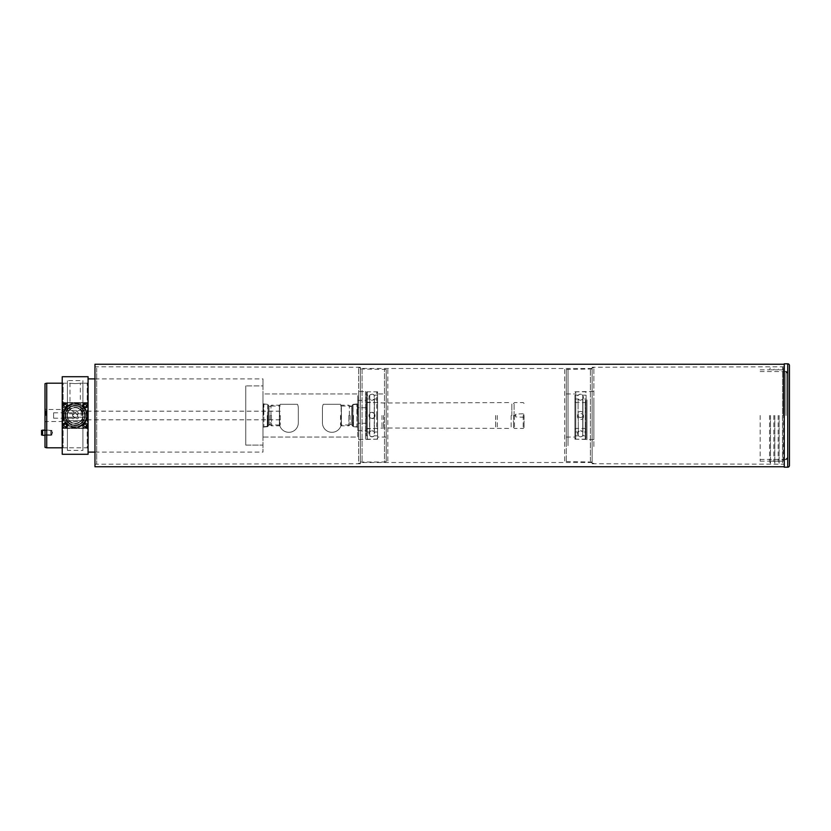<?xml version="1.0" encoding="UTF-8"?>
<svg xmlns="http://www.w3.org/2000/svg" width="831" height="831" viewBox="0 0 831 831"><rect width="100%" height="100%" fill="white"/><g stroke="black" fill="none" stroke-linecap="round" stroke-linejoin="round"><path stroke-width="0.62" stroke-dasharray="4.16 3.12" d="M352.604 404.728L356.904 404.302L357.766 403.44L357.766 427.56L356.904 426.698L356.904 404.302L356.904 426.698L353.03 426.698L353.03 404.302L352.604 426.272M268.164 426.272L263.853 426.698L262.991 427.56L262.991 403.44L263.853 404.302L263.853 426.698L263.853 404.302L267.727 404.302L267.727 426.698L268.164 404.728M279.611 406.027L279.361 422.823A9.473 9.473 0 0 0 288.835 432.307A9.473 9.473 0 0 0 298.319 422.823L298.319 408.177A9.473 9.473 0 0 0 297.488 404.302L280.192 404.302A9.473 9.473 0 0 0 279.361 408.177L279.361 422.823A9.473 9.473 0 0 0 288.835 432.307A9.473 9.473 0 0 0 298.319 422.823L298.319 408.177A9.473 9.473 0 0 0 297.488 404.302L280.192 404.302A9.473 9.473 0 0 0 279.361 408.177L279.611 424.973L279.611 406.027L269.047 406.027L269.047 424.973L268.164 425.856L268.164 405.144L268.164 425.856M279.611 424.973L269.047 424.973L269.047 406.027L268.164 405.144M341.146 424.973L341.396 408.177A9.473 9.473 0 0 0 340.575 404.302L323.269 404.302A9.473 9.473 0 0 0 322.438 408.177L322.438 422.823A9.473 9.473 0 0 0 331.922 432.307A9.473 9.473 0 0 0 341.396 422.823L341.396 408.177A9.473 9.473 0 0 0 340.575 404.302L323.269 404.302A9.473 9.473 0 0 0 322.438 408.177L322.438 422.823A9.473 9.473 0 0 0 331.922 432.307A9.473 9.473 0 0 0 341.396 422.823L341.146 406.027L341.146 424.973L351.721 424.973L351.721 406.027L352.604 405.144L352.604 425.856L352.604 405.144M341.146 406.027L351.721 406.027L351.721 424.973L352.604 425.856M357.766 427.56L357.766 403.44M262.991 403.44L262.991 427.56M262.991 393.956L262.991 437.044L357.766 437.044L357.766 393.956L262.991 393.956L262.991 437.044L357.766 437.044L357.766 393.956L262.991 393.956M357.766 415.5L357.766 403.866L357.766 415.5M524.07 415.5L524.07 427.56L524.07 415.5M523.208 415.5L523.208 428.422L523.208 415.5M340.533 415.5L340.533 424.973L340.533 415.5M341.396 415.5L341.396 425.836L341.396 415.5M523.748 415.5L523.748 414.077L523.748 415.5M515.885 415.5L515.885 414.077L515.885 415.5M514.472 415.5L514.472 428.422L514.472 415.5M511.138 415.5L511.138 428.422L511.138 415.5M348.843 415.5L348.843 425.836L348.843 415.5M353.466 415.5L353.466 426.698L353.466 415.5M366.814 418.751L366.388 415.5L366.388 428.858L366.388 402.142L366.814 418.751M382.011 415.5L382.011 428.422L382.011 415.5M383.621 415.5L383.621 427.996L383.621 415.5M495.629 415.5L495.629 427.996L495.629 415.5M497.239 415.5L497.239 428.422L497.239 415.5M366.388 407.73L366.388 400.417L366.388 407.73L357.766 407.73L357.766 400.417L357.766 430.583L357.766 407.73L366.388 407.73M366.388 423.27L366.388 430.583L366.388 423.27L357.766 423.27L366.388 423.27M366.388 412.134L366.814 402.578L366.388 412.134M44.999 432.733L44.999 435.319L44.999 432.733M51.023 432.733L51.023 435.319L51.023 432.733M88.076 415.5L88.076 452.116L88.076 415.5M262.991 415.5L262.991 403.866L262.991 415.5M267.302 415.5L267.302 426.698L267.302 415.5M271.467 415.5L271.467 425.836L271.467 415.5M44.999 383.652L44.999 447.348M46.723 447.816L46.723 383.184M280.224 415.5L280.224 424.973L280.224 415.5M279.361 415.5L279.361 425.836L279.361 415.5M75.154 383.6C81.822 383.153 81.822 383.153 75.154 383.6C81.822 383.153 81.822 383.153 75.154 383.6C68.485 383.153 68.485 383.153 75.154 383.6C68.485 383.153 68.485 383.153 75.154 383.6M75.154 412.394C81.791 409.049 81.791 409.049 75.154 412.394C81.791 409.049 81.791 409.049 75.154 412.394C68.516 409.049 68.516 409.049 75.154 412.394C68.516 409.049 68.516 409.049 75.154 412.394M82.217 415.5L82.217 411.189L82.217 415.5M45.882 415.5L45.882 409.465L45.882 415.5M81.189 415.5L81.189 409.465L81.189 415.5M245.758 415.5L245.758 445.115L262.991 445.115L262.991 452.116L262.991 445.115L245.758 445.115L245.758 385.885L262.991 385.885L262.991 445.115L262.991 378.884L262.991 385.885L245.758 385.885L245.758 415.5M44.999 415.5L44.999 422.418L44.999 415.5M245.758 385.885L245.758 445.115L245.758 385.885M88.076 448.678L88.076 382.322L88.076 448.678L87.213 447.816L87.213 383.184L87.213 447.816L82.913 447.816L82.913 421.67L82.913 450.392L67.394 450.392L67.394 421.67C64.548 417.557 64.548 413.443 67.394 409.33C69.399 406.91 71.985 405.663 75.154 405.59C78.322 405.663 80.908 406.91 82.913 409.33C85.759 413.443 85.759 417.557 82.913 421.67C80.908 424.09 78.322 425.337 75.154 425.41A9.91 9.91 0 0 1 65.244 415.5A9.91 9.91 0 0 1 75.154 405.59A9.91 9.91 0 0 1 85.063 415.5A9.91 9.91 0 0 1 75.154 425.41C71.985 425.337 69.399 424.09 67.394 421.67L67.394 447.816L63.094 447.816L62.232 448.678L62.232 382.322L62.232 448.678M65.244 426.49A1.08 1.08 0 0 1 64.164 425.41A1.08 1.08 0 0 1 65.244 424.329C66.646 425.057 66.646 425.773 65.244 426.49C63.842 425.773 63.842 425.057 65.244 424.329A1.08 1.08 0 0 1 66.324 425.41A1.08 1.08 0 0 1 65.244 426.49M85.063 426.49A1.08 1.08 0 0 1 83.983 425.41A1.08 1.08 0 0 1 85.063 424.329C86.466 425.057 86.466 425.773 85.063 426.49C83.661 425.773 83.661 425.057 85.063 424.329A1.08 1.08 0 0 1 86.144 425.41A1.08 1.08 0 0 1 85.063 426.49M85.063 406.671A1.08 1.08 0 0 1 83.983 405.59A1.08 1.08 0 0 1 85.063 404.51C86.466 405.227 86.466 405.944 85.063 406.671C83.661 405.944 83.661 405.227 85.063 404.51A1.08 1.08 0 0 1 86.144 405.59A1.08 1.08 0 0 1 85.063 406.671M65.244 406.671A1.08 1.08 0 0 1 64.164 405.59A1.08 1.08 0 0 1 65.244 404.51C66.646 405.227 66.646 405.944 65.244 406.671C63.842 405.944 63.842 405.227 65.244 404.51A1.08 1.08 0 0 1 66.324 405.59A1.08 1.08 0 0 1 65.244 406.671M82.913 447.816L82.913 383.184L87.213 383.184L88.076 382.322M67.394 447.816L67.394 383.184L63.094 383.184L63.094 447.816L63.094 383.184L62.232 382.322M82.913 450.392L82.913 380.608L67.394 380.608L67.394 409.33L67.394 383.184M67.394 450.392L67.394 380.608M82.913 380.608L82.913 383.184M62.232 376.723L62.232 428.245L88.076 428.245L88.076 454.277M62.232 428.245L62.232 454.277M88.076 376.723L88.076 428.245M62.232 402.755L88.076 402.755M65.244 404.126A1.465 1.465 0 0 0 63.779 405.59A1.465 1.465 0 0 0 65.244 407.055A1.465 1.465 0 0 0 66.709 405.59A1.465 1.465 0 0 0 65.244 404.126A1.465 1.465 0 0 0 63.779 405.59A1.465 1.465 0 0 0 65.244 407.055A1.465 1.465 0 0 0 66.709 405.59A1.465 1.465 0 0 0 65.244 404.126A1.465 1.465 0 0 0 63.779 405.59A1.465 1.465 0 0 0 65.244 407.055A1.465 1.465 0 0 1 63.779 405.59A1.465 1.465 0 0 1 65.244 404.126A1.465 1.465 0 0 1 66.709 405.59A1.465 1.465 0 0 1 65.244 407.055A1.465 1.465 0 0 0 66.709 405.59A1.465 1.465 0 0 0 65.244 404.126M85.063 404.126A1.465 1.465 0 0 0 83.599 405.59A1.465 1.465 0 0 0 85.063 407.055A1.465 1.465 0 0 0 86.528 405.59A1.465 1.465 0 0 0 85.063 404.126A1.465 1.465 0 0 0 83.599 405.59A1.465 1.465 0 0 0 85.063 407.055A1.465 1.465 0 0 0 86.528 405.59A1.465 1.465 0 0 0 85.063 404.126A1.465 1.465 0 0 0 83.599 405.59A1.465 1.465 0 0 0 85.063 407.055A1.465 1.465 0 0 1 83.599 405.59A1.465 1.465 0 0 1 85.063 404.126A1.465 1.465 0 0 1 86.528 405.59A1.465 1.465 0 0 1 85.063 407.055A1.465 1.465 0 0 0 86.528 405.59A1.465 1.465 0 0 0 85.063 404.126M85.063 423.945A1.465 1.465 0 0 0 83.599 425.41A1.465 1.465 0 0 0 85.063 426.874A1.465 1.465 0 0 0 86.528 425.41A1.465 1.465 0 0 0 85.063 423.945A1.465 1.465 0 0 0 83.599 425.41A1.465 1.465 0 0 0 85.063 426.874A1.465 1.465 0 0 0 86.528 425.41A1.465 1.465 0 0 0 85.063 423.945A1.465 1.465 0 0 0 83.599 425.41A1.465 1.465 0 0 0 85.063 426.874A1.465 1.465 0 0 1 83.599 425.41A1.465 1.465 0 0 1 85.063 423.945A1.465 1.465 0 0 1 86.528 425.41A1.465 1.465 0 0 1 85.063 426.874A1.465 1.465 0 0 0 86.528 425.41A1.465 1.465 0 0 0 85.063 423.945M65.244 423.945A1.465 1.465 0 0 0 63.779 425.41A1.465 1.465 0 0 0 65.244 426.874A1.465 1.465 0 0 0 66.709 425.41A1.465 1.465 0 0 0 65.244 423.945A1.465 1.465 0 0 0 63.779 425.41A1.465 1.465 0 0 0 65.244 426.874A1.465 1.465 0 0 0 66.709 425.41A1.465 1.465 0 0 0 65.244 423.945A1.465 1.465 0 0 0 63.779 425.41A1.465 1.465 0 0 0 65.244 426.874A1.465 1.465 0 0 1 63.779 425.41A1.465 1.465 0 0 1 65.244 423.945A1.465 1.465 0 0 1 66.709 425.41A1.465 1.465 0 0 1 65.244 426.874A1.465 1.465 0 0 0 66.709 425.41A1.465 1.465 0 0 0 65.244 423.945M75.154 405.59A9.91 9.91 0 0 0 65.244 415.5A9.91 9.91 0 0 0 75.154 425.41A9.91 9.91 0 0 0 85.063 415.5A9.91 9.91 0 0 0 75.154 405.59A9.91 9.91 0 0 0 65.244 415.5A9.91 9.91 0 0 0 75.154 425.41A9.91 9.91 0 0 0 85.063 415.5A9.91 9.91 0 0 0 75.154 405.59M62.232 402.578L62.232 428.422L88.076 428.422L88.076 402.578L62.232 402.578L62.232 428.422L88.076 428.422L88.076 402.578L62.232 402.578M75.154 407.315A8.185 8.185 0 0 1 83.339 415.5A8.185 8.185 0 0 1 75.154 423.685A8.185 8.185 0 0 1 66.968 415.5A8.185 8.185 0 0 1 75.154 407.315A8.185 8.185 0 0 1 83.339 415.5A8.185 8.185 0 0 1 75.154 423.685A8.185 8.185 0 0 1 66.968 415.5A8.185 8.185 0 0 1 75.154 407.315M65.68 415.5A9.473 9.473 0 0 0 75.154 424.973A9.473 9.473 0 0 0 84.627 415.5A9.473 9.473 0 0 0 75.154 406.027A9.473 9.473 0 0 0 65.68 415.5A9.473 9.473 0 0 0 75.154 424.973A9.473 9.473 0 0 0 84.627 415.5A9.473 9.473 0 0 0 75.154 406.027A9.473 9.473 0 0 0 65.68 415.5M77.304 412.269A1.08 1.08 0 0 1 78.384 413.35A1.08 1.08 0 0 1 77.304 414.42A1.08 1.08 0 0 1 76.234 413.35A1.08 1.08 0 0 1 77.304 412.269A1.08 1.08 0 0 1 78.384 413.35A1.08 1.08 0 0 1 77.304 414.42A1.08 1.08 0 0 1 76.234 413.35A1.08 1.08 0 0 1 77.304 412.269M73.003 416.58A1.08 1.08 0 0 1 74.073 417.65A1.08 1.08 0 0 1 73.003 418.731A1.08 1.08 0 0 1 71.923 417.65A1.08 1.08 0 0 1 73.003 416.58A1.08 1.08 0 0 1 74.073 417.65A1.08 1.08 0 0 1 73.003 418.731A1.08 1.08 0 0 1 71.923 417.65A1.08 1.08 0 0 1 73.003 416.58M73.003 412.269A1.08 1.08 0 0 1 74.073 413.35A1.08 1.08 0 0 1 73.003 414.42A1.08 1.08 0 0 1 71.923 413.35A1.08 1.08 0 0 1 73.003 412.269A1.08 1.08 0 0 1 74.073 413.35A1.08 1.08 0 0 1 73.003 414.42A1.08 1.08 0 0 1 71.923 413.35A1.08 1.08 0 0 1 73.003 412.269M77.304 416.58A1.08 1.08 0 0 1 78.384 417.65A1.08 1.08 0 0 1 77.304 418.731A1.08 1.08 0 0 1 76.234 417.65A1.08 1.08 0 0 1 77.304 416.58A1.08 1.08 0 0 1 78.384 417.65A1.08 1.08 0 0 1 77.304 418.731A1.08 1.08 0 0 1 76.234 417.65A1.08 1.08 0 0 1 77.304 416.58M63.956 415.5A11.198 11.198 0 0 0 75.154 426.698A11.198 11.198 0 0 0 86.351 415.5A11.198 11.198 0 0 0 75.154 404.302A11.198 11.198 0 0 0 63.956 415.5A11.198 11.198 0 0 0 75.154 426.698A11.198 11.198 0 0 0 86.351 415.5A11.198 11.198 0 0 0 75.154 404.302A11.198 11.198 0 0 0 63.956 415.5A11.198 11.198 0 0 0 75.154 426.698A11.198 11.198 0 0 0 86.351 415.5A11.198 11.198 0 0 0 75.154 404.302A11.198 11.198 0 0 0 63.956 415.5A11.198 11.198 0 0 0 75.154 426.698A11.198 11.198 0 0 0 86.351 415.5A11.198 11.198 0 0 0 75.154 404.302A11.198 11.198 0 0 0 63.956 415.5M63.52 415.5A11.634 11.634 0 0 0 75.154 427.134A11.634 11.634 0 0 0 86.788 415.5A11.634 11.634 0 0 0 75.154 403.866A11.634 11.634 0 0 0 63.52 415.5A11.634 11.634 0 0 0 75.154 427.134A11.634 11.634 0 0 0 86.788 415.5A11.634 11.634 0 0 0 75.154 403.866A11.634 11.634 0 0 0 63.52 415.5M62.876 415.5A12.278 12.278 0 0 0 75.154 427.778A12.278 12.278 0 0 0 87.432 415.5A12.278 12.278 0 0 0 75.154 403.222A12.278 12.278 0 0 0 62.876 415.5A12.278 12.278 0 0 0 75.154 427.778A12.278 12.278 0 0 0 87.432 415.5A12.278 12.278 0 0 0 75.154 403.222A12.278 12.278 0 0 0 62.876 415.5M67.394 415.5A7.759 7.759 0 0 0 75.154 423.259A7.759 7.759 0 0 0 82.913 415.5A7.759 7.759 0 0 0 75.154 407.741A7.759 7.759 0 0 0 67.394 415.5A7.759 7.759 0 0 0 75.154 423.259A7.759 7.759 0 0 0 82.913 415.5A7.759 7.759 0 0 0 75.154 407.741A7.759 7.759 0 0 0 67.394 415.5A7.759 7.759 0 0 0 75.154 423.259A7.759 7.759 0 0 0 82.913 415.5A7.759 7.759 0 0 0 75.154 407.741A7.759 7.759 0 0 0 67.394 415.5A7.759 7.759 0 0 0 75.154 423.259A7.759 7.759 0 0 0 82.913 415.5A7.759 7.759 0 0 0 75.154 407.741A7.759 7.759 0 0 0 67.394 415.5M65.462 415.5A9.692 9.692 0 0 0 75.154 425.192A9.692 9.692 0 0 0 84.845 415.5A9.692 9.692 0 0 0 75.154 405.808A9.692 9.692 0 0 0 65.462 415.5A9.692 9.692 0 0 0 75.154 425.192A9.692 9.692 0 0 0 84.845 415.5A9.692 9.692 0 0 0 75.154 405.808A9.692 9.692 0 0 0 65.462 415.5A9.692 9.692 0 0 0 75.154 425.192A9.692 9.692 0 0 0 84.845 415.5A9.692 9.692 0 0 0 75.154 405.808A9.692 9.692 0 0 0 65.462 415.5A9.692 9.692 0 0 0 75.154 425.192A9.692 9.692 0 0 0 84.845 415.5A9.692 9.692 0 0 0 75.154 405.808A9.692 9.692 0 0 0 65.462 415.5M65.026 415.5A10.128 10.128 0 0 0 75.154 425.628A10.128 10.128 0 0 0 85.281 415.5A10.128 10.128 0 0 0 75.154 405.372A10.128 10.128 0 0 0 65.026 415.5A10.128 10.128 0 0 0 75.154 425.628A10.128 10.128 0 0 0 85.281 415.5A10.128 10.128 0 0 0 75.154 405.372A10.128 10.128 0 0 0 65.026 415.5M63.738 420.673L67.394 420.673L63.738 420.673L63.738 417.224L84.907 417.224A9.91 9.91 0 0 0 75.154 405.59A9.91 9.91 0 0 0 65.244 415.5A9.91 9.91 0 0 0 75.154 425.41A9.91 9.91 0 0 0 84.907 413.776A9.91 9.91 0 0 0 65.244 415.5A9.91 9.91 0 0 0 84.907 417.224L86.569 417.224L86.569 413.776L63.738 413.776L63.738 417.224L86.569 417.224L86.569 410.327L82.913 410.327L86.569 410.327M63.738 417.224L63.738 410.327L67.394 410.327L63.738 410.327M85.281 410.327L80.534 410.327L85.281 410.327L85.281 408.603L80.534 408.603L85.281 408.603M80.534 410.327L80.534 408.603M69.773 410.327L65.026 410.327L69.773 410.327L69.773 408.603L65.026 408.603L69.773 408.603M65.026 410.327L65.026 408.603M72.442 415.5L75.154 418.211L77.865 415.5L75.154 412.789L72.442 415.5M53.61 415.5C53.61 419.001 53.61 419.001 53.61 415.5C53.61 419.001 53.61 419.001 53.61 415.5C53.61 411.999 53.61 411.999 53.61 415.5C53.61 411.999 53.61 411.999 53.61 415.5M62.657 403.004L62.657 427.996L87.65 427.996L87.65 403.004L62.657 403.004L62.657 427.996L87.65 427.996L87.65 403.004L62.657 403.004M63.738 413.776L86.569 413.776M82.913 417.224L82.913 420.673L86.569 420.673L67.394 420.673L82.913 420.673L82.913 410.327L67.394 410.327L82.913 410.327L82.913 413.776M82.394 405.59A2.67 2.67 0 0 1 85.063 402.921A2.67 2.67 0 0 1 87.733 405.59A2.67 2.67 0 0 1 85.063 408.26A2.67 2.67 0 0 1 82.394 405.59A2.67 2.67 0 0 1 85.063 402.921A2.67 2.67 0 0 1 87.733 405.59A2.67 2.67 0 0 1 85.063 408.26A2.67 2.67 0 0 1 82.394 405.59M86.403 405.59A1.34 1.34 0 0 1 85.063 406.93A1.34 1.34 0 0 1 83.723 405.59A1.34 1.34 0 0 1 85.063 404.261A1.34 1.34 0 0 1 86.403 405.59A1.34 1.34 0 0 1 85.063 406.93A1.34 1.34 0 0 1 83.723 405.59A1.34 1.34 0 0 1 85.063 404.261A1.34 1.34 0 0 1 86.403 405.59M62.574 405.59A2.67 2.67 0 0 1 65.244 402.921A2.67 2.67 0 0 1 67.913 405.59A2.67 2.67 0 0 1 65.244 408.26A2.67 2.67 0 0 1 62.574 405.59A2.67 2.67 0 0 1 65.244 402.921A2.67 2.67 0 0 1 67.913 405.59A2.67 2.67 0 0 1 65.244 408.26A2.67 2.67 0 0 1 62.574 405.59M66.584 405.59A1.34 1.34 0 0 1 65.244 406.93A1.34 1.34 0 0 1 63.914 405.59A1.34 1.34 0 0 1 65.244 404.261A1.34 1.34 0 0 1 66.584 405.59A1.34 1.34 0 0 1 65.244 406.93A1.34 1.34 0 0 1 63.914 405.59A1.34 1.34 0 0 1 65.244 404.261A1.34 1.34 0 0 1 66.584 405.59M82.394 425.41A2.67 2.67 0 0 1 85.063 422.74A2.67 2.67 0 0 1 87.733 425.41A2.67 2.67 0 0 1 85.063 428.079A2.67 2.67 0 0 1 82.394 425.41A2.67 2.67 0 0 1 85.063 422.74A2.67 2.67 0 0 1 87.733 425.41A2.67 2.67 0 0 1 85.063 428.079A2.67 2.67 0 0 1 82.394 425.41M86.403 425.41A1.34 1.34 0 0 1 85.063 426.739A1.34 1.34 0 0 1 83.723 425.41A1.34 1.34 0 0 1 85.063 424.07A1.34 1.34 0 0 1 86.403 425.41A1.34 1.34 0 0 1 85.063 426.739A1.34 1.34 0 0 1 83.723 425.41A1.34 1.34 0 0 1 85.063 424.07A1.34 1.34 0 0 1 86.403 425.41M62.574 425.41A2.67 2.67 0 0 1 65.244 422.74A2.67 2.67 0 0 1 67.913 425.41A2.67 2.67 0 0 1 65.244 428.079A2.67 2.67 0 0 1 62.574 425.41A2.67 2.67 0 0 1 65.244 422.74A2.67 2.67 0 0 1 67.913 425.41A2.67 2.67 0 0 1 65.244 428.079A2.67 2.67 0 0 1 62.574 425.41M66.584 425.41A1.34 1.34 0 0 1 65.244 426.739A1.34 1.34 0 0 1 63.914 425.41A1.34 1.34 0 0 1 65.244 424.07A1.34 1.34 0 0 1 66.584 425.41A1.34 1.34 0 0 1 65.244 426.739A1.34 1.34 0 0 1 63.914 425.41A1.34 1.34 0 0 1 65.244 424.07A1.34 1.34 0 0 1 66.584 425.41M82.871 406.494A2.368 2.368 0 0 0 85.967 407.782A2.368 2.368 0 0 0 87.255 404.687A2.368 2.368 0 0 1 85.967 407.782A2.368 2.368 0 0 1 82.871 406.494A2.368 2.368 0 0 1 84.16 403.399A2.368 2.368 0 0 1 87.255 404.687A2.368 2.368 0 0 0 84.16 403.399A2.368 2.368 0 0 0 82.871 406.494A2.368 2.368 0 0 1 84.16 403.399A2.368 2.368 0 0 1 87.255 404.687M86.029 405.185A1.049 1.049 0 0 1 85.468 406.567A1.049 1.049 0 0 1 84.087 405.995A1.049 1.049 0 0 1 84.658 404.624A1.049 1.049 0 0 1 86.029 405.185M86.258 405.092A1.288 1.288 0 0 1 85.562 406.785A1.288 1.288 0 0 1 83.869 406.089A1.288 1.288 0 0 1 84.565 404.396A1.288 1.288 0 0 1 86.258 405.092A1.288 1.288 0 0 1 85.562 406.785A1.288 1.288 0 0 1 83.869 406.089A1.288 1.288 0 0 1 84.565 404.396A1.288 1.288 0 0 1 86.258 405.092M85.822 404.593L86.31 405.757L85.541 406.754L84.305 406.588L83.817 405.424L84.585 404.437L85.822 404.593L86.31 405.757L85.541 406.754L84.305 406.588L83.817 405.424L84.585 404.437L85.822 404.593M63.052 406.494A2.368 2.368 0 0 0 66.148 407.782A2.368 2.368 0 0 0 67.436 404.687A2.368 2.368 0 0 1 66.148 407.782A2.368 2.368 0 0 1 63.052 406.494A2.368 2.368 0 0 1 64.34 403.399A2.368 2.368 0 0 1 67.436 404.687A2.368 2.368 0 0 0 64.34 403.399A2.368 2.368 0 0 0 63.052 406.494A2.368 2.368 0 0 1 64.34 403.399A2.368 2.368 0 0 1 67.436 404.687M66.22 405.185A1.049 1.049 0 0 1 65.649 406.567A1.049 1.049 0 0 1 64.278 405.995A1.049 1.049 0 0 1 64.839 404.624A1.049 1.049 0 0 1 66.22 405.185M66.438 405.092A1.288 1.288 0 0 1 65.742 406.785A1.288 1.288 0 0 1 64.049 406.089A1.288 1.288 0 0 1 64.745 404.396A1.288 1.288 0 0 1 66.438 405.092A1.288 1.288 0 0 1 65.742 406.785A1.288 1.288 0 0 1 64.049 406.089A1.288 1.288 0 0 1 64.745 404.396A1.288 1.288 0 0 1 66.438 405.092M66.013 404.593L66.49 405.757L65.722 406.754L64.486 406.588L63.997 405.424L64.766 404.437L66.013 404.593L66.49 405.757L65.722 406.754L64.486 406.588L63.997 405.424L64.766 404.437L66.013 404.593M82.871 426.313A2.368 2.368 0 0 0 85.967 427.601A2.368 2.368 0 0 0 87.255 424.506A2.368 2.368 0 0 1 85.967 427.601A2.368 2.368 0 0 1 82.871 426.313A2.368 2.368 0 0 1 84.16 423.218A2.368 2.368 0 0 1 87.255 424.506A2.368 2.368 0 0 0 84.16 423.218A2.368 2.368 0 0 0 82.871 426.313A2.368 2.368 0 0 1 84.16 423.218A2.368 2.368 0 0 1 87.255 424.506M86.029 425.005A1.049 1.049 0 0 1 85.468 426.376A1.049 1.049 0 0 1 84.087 425.815A1.049 1.049 0 0 1 84.658 424.433A1.049 1.049 0 0 1 86.029 425.005M86.258 424.911A1.288 1.288 0 0 1 85.562 426.604A1.288 1.288 0 0 1 83.869 425.908A1.288 1.288 0 0 1 84.565 424.215A1.288 1.288 0 0 1 86.258 424.911A1.288 1.288 0 0 1 85.562 426.604A1.288 1.288 0 0 1 83.869 425.908A1.288 1.288 0 0 1 84.565 424.215A1.288 1.288 0 0 1 86.258 424.911M85.822 424.412L86.31 425.576L85.541 426.563L84.305 426.407L83.817 425.243L84.585 424.246L85.822 424.412L86.31 425.576L85.541 426.563L84.305 426.407L83.817 425.243L84.585 424.246L85.822 424.412M63.052 426.313A2.368 2.368 0 0 0 66.148 427.601A2.368 2.368 0 0 0 67.436 424.506A2.368 2.368 0 0 1 66.148 427.601A2.368 2.368 0 0 1 63.052 426.313A2.368 2.368 0 0 1 64.34 423.218A2.368 2.368 0 0 1 67.436 424.506A2.368 2.368 0 0 0 64.34 423.218A2.368 2.368 0 0 0 63.052 426.313A2.368 2.368 0 0 1 64.34 423.218A2.368 2.368 0 0 1 67.436 424.506M66.22 425.005A1.049 1.049 0 0 1 65.649 426.376A1.049 1.049 0 0 1 64.278 425.815A1.049 1.049 0 0 1 64.839 424.433A1.049 1.049 0 0 1 66.22 425.005M66.438 424.911A1.288 1.288 0 0 1 65.742 426.604A1.288 1.288 0 0 1 64.049 425.908A1.288 1.288 0 0 1 64.745 424.215A1.288 1.288 0 0 1 66.438 424.911A1.288 1.288 0 0 1 65.742 426.604A1.288 1.288 0 0 1 64.049 425.908A1.288 1.288 0 0 1 64.745 424.215A1.288 1.288 0 0 1 66.438 424.911M66.013 424.412L66.49 425.576L65.722 426.563L64.486 426.407L63.997 425.243L64.766 424.246L66.013 424.412L66.49 425.576L65.722 426.563L64.486 426.407L63.997 425.243L64.766 424.246L66.013 424.412M784.277 461.6L784.277 369.4L784.277 461.6L783.851 369.837L783.415 461.163M784.277 369.4L783.415 369.837L783.415 415.5L783.415 369.837M789.45 465.474L789.45 365.526M787.726 415.5L787.726 373.275L787.726 415.5M760.157 415.5L760.157 461.163L760.157 415.5M769.558 415.5L769.558 461.163L769.558 415.5M770.493 415.5L770.493 463.75L770.493 415.5M773.858 415.5L773.858 461.163L773.858 415.5M774.804 415.5L774.804 463.75L774.804 415.5M778.169 415.5L778.169 461.163L778.169 415.5M779.114 415.5L779.114 463.75L779.114 415.5M782.48 415.5L782.48 461.163L782.48 415.5M784.277 467.199L784.277 363.801M783.415 415.5L783.415 367.25L783.415 415.5M41.55 430.427L41.55 435.029L50.795 434.873L41.55 434.571L41.55 430.874L42.641 430.583L42.641 434.873L42.641 430.583L50.795 430.583L50.795 434.873L51.886 434.571L51.886 430.874L51.886 434.571L50.795 434.873L50.795 430.583L51.886 430.874M42.589 430.146L42.589 435.309M41.55 430.874L41.55 435.029M51.886 435.029L51.886 430.427L51.886 435.029L50.857 435.309L51.886 435.029M50.857 435.309L50.857 430.146L50.857 435.309L44.999 435.309L50.857 435.309M578.096 416.435L578.096 399.005L578.096 416.435M574.907 431.975L574.907 399.005L574.907 431.975M582.915 399.025L582.915 431.995L582.915 399.025M586.104 431.975L586.104 399.005L586.104 431.975M586.104 416.279L586.104 401.716L586.104 416.279M574.907 416.279L574.907 401.716L574.907 416.279M582.739 435.797L582.739 395.161L582.739 435.797M578.272 414.357L578.272 435.839L578.272 414.357M574.907 395.203L574.907 435.839L574.907 395.203M586.104 395.203L586.104 435.839L586.104 395.203M586.104 414.212L586.104 438.332L586.104 414.212M574.907 414.212L574.907 438.332L574.907 414.212M369.577 415.365L369.577 431.995L369.577 415.365M366.388 431.995L366.388 399.005L366.388 431.995L369.577 431.995L371.987 430.79A3.012 3.012 0 0 0 368.974 433.813A3.012 3.012 0 0 0 371.987 436.826A3.012 3.012 0 0 0 374.999 433.813A3.012 3.012 0 0 0 371.987 430.79L374.397 431.995L374.397 399.005L374.397 431.995L377.586 431.995L377.586 399.005L377.586 431.995M377.586 415.386L377.586 429.284L377.586 415.386M366.388 415.386L366.388 429.284L366.388 415.386M377.586 435.839L377.586 395.161L377.586 435.839L374.22 435.839L374.22 395.161L374.22 435.839L371.987 436.826L369.753 435.839L369.753 395.161L369.753 435.839L366.388 435.839L366.388 395.161L366.388 435.839M377.586 395.161L374.22 395.161L371.987 394.174A3.012 3.012 0 0 0 368.974 397.187A3.012 3.012 0 0 0 371.987 400.21A3.012 3.012 0 0 0 374.999 397.187A3.012 3.012 0 0 0 371.987 394.174L369.753 395.161L366.388 395.161M377.586 415.687L377.586 392.668L377.586 415.687M366.388 415.687L366.388 392.668L366.388 415.687M784.277 367.655L784.277 464.217L784.277 367.655M782.553 462.898L782.553 367.25L782.553 462.898M94.973 463.345L94.973 366.783L94.973 463.345M96.697 368.102L96.697 463.75L96.697 368.102M360.353 461.652L360.353 368.507L360.353 461.652M362.077 369.795L362.077 462.026L362.077 369.795M592.139 369.348L592.139 462.493L592.139 369.348M590.415 461.205L590.415 368.974L590.415 461.205M386.207 369.795L386.207 462.026L386.207 369.795M387.817 369.38L387.817 462.462L387.817 369.38M564.675 369.38L564.675 462.462L564.675 369.38M566.285 369.795L566.285 462.026L566.285 369.795M592.139 368.102L592.139 463.75L592.139 368.102M784.277 465.859L784.277 364.238L784.277 465.859M94.973 364.238L94.973 466.762M360.353 368.102L360.353 463.75L360.353 368.102M386.207 461.558L386.207 369.431L386.207 461.558L384.483 462.026L384.483 368.974L384.483 462.026L360.353 462.026L360.353 368.974L360.353 462.026M360.353 463.314L360.353 367.676L360.353 463.314L358.628 463.324L358.628 367.676L358.628 463.314M358.628 391.38L358.628 439.63L358.628 391.38M365.526 391.38L365.526 439.63L365.526 391.38M377.586 391.806L377.586 439.194L377.586 391.806L367.136 391.806L367.136 439.194L367.136 391.806L358.628 391.37M377.586 393.956L377.586 437.044L377.586 393.956L386.207 393.956L386.207 437.044L386.207 393.956M377.586 439.194L358.628 439.63M566.285 445.374L566.285 369.431L566.285 445.374M568.009 445.676L568.009 368.974L568.009 445.676M592.139 445.676L592.139 368.974L592.139 445.676M592.139 446.517L592.139 367.676L592.139 446.517M593.864 446.517L593.864 367.676L593.864 446.517M593.864 399.856L593.864 439.63L593.864 399.856M586.966 399.856L586.966 439.63L586.966 399.856M585.356 400.137L585.356 439.194L585.356 400.137M574.907 400.137L574.907 439.194L574.907 400.137M574.907 401.529L574.907 437.044L574.907 401.529M566.285 401.529L566.285 437.044L566.285 401.529M357.34 415.5L357.34 404.302L357.34 415.5M511.834 415.5L511.834 403.565L511.834 415.5M513.496 415.5L513.496 427.435L513.496 415.5M514.098 415.5L514.098 403.222L514.098 415.5M352.604 415.5L352.604 406.452L352.604 415.5M350.08 415.5L350.08 424.548L350.08 415.5M349.332 415.5L349.332 406.027L349.332 415.5M87.65 415.5L87.65 383.184L87.65 415.5M263.417 415.5L263.417 404.302L263.417 415.5M268.164 415.5L268.164 406.411L268.164 415.5M270.252 415.5L270.252 424.589L270.252 415.5M270.989 415.5L270.989 405.975L270.989 415.5M67.394 413.776L67.394 417.224M87.016 404.78A2.109 2.109 0 0 1 85.873 407.543A2.109 2.109 0 0 1 83.11 406.401A2.109 2.109 0 0 1 84.253 403.637A2.109 2.109 0 0 1 87.016 404.78M67.197 404.78A2.109 2.109 0 0 1 66.054 407.543A2.109 2.109 0 0 1 63.291 406.401A2.109 2.109 0 0 1 64.434 403.637A2.109 2.109 0 0 1 67.197 404.78M87.016 424.599A2.109 2.109 0 0 1 85.873 427.363A2.109 2.109 0 0 1 83.11 426.22A2.109 2.109 0 0 1 84.253 423.457A2.109 2.109 0 0 1 87.016 424.599M67.197 424.599A2.109 2.109 0 0 1 66.054 427.363A2.109 2.109 0 0 1 63.291 426.22A2.109 2.109 0 0 1 64.434 423.457A2.109 2.109 0 0 1 67.197 424.599M787.726 363.801L787.726 467.199M786.001 415.5L786.001 371.561L786.001 415.5M585.242 416.227L585.242 402.578L585.242 416.227M575.769 416.227L575.769 402.578L575.769 416.227M585.242 414.16L585.242 439.194L585.242 414.16M575.769 439.152L575.769 391.806L575.769 439.152M376.723 415.396L376.723 428.422L376.723 415.396M367.25 415.396L367.25 428.422L367.25 415.396M376.723 415.697L376.723 391.806L376.723 415.697M377.586 438.332L376.723 439.194L367.25 439.194L367.25 391.806L367.25 439.194L366.388 438.332M353.466 404.302L357.766 403.866M524.07 427.56L523.208 428.422L514.472 428.422L513.496 427.435L511.138 428.121M340.533 424.973L341.396 425.836L348.843 425.836L350.08 424.548L352.604 424.548L353.466 425.41M524.07 417.245L515.885 416.923L515.023 415.5L515.885 414.077L524.07 413.755M524.07 403.44L523.208 402.578L514.472 402.578L513.496 403.565L511.138 402.879M340.533 406.027L341.396 405.164L348.843 405.164L350.08 406.452L352.604 406.452L353.466 405.59M353.466 426.698L357.766 427.134M366.388 428.858L383.621 427.996L511.138 428.422M357.766 400.417L366.388 400.417M366.388 402.142L383.621 403.004L511.138 402.578M357.766 430.583L366.388 430.583M44.999 435.319L51.023 435.319L52.582 432.733L51.023 430.146L44.999 430.146L51.886 430.427M267.302 404.302L262.991 403.866M280.224 406.027L279.361 405.164L271.467 405.164L270.252 406.411L268.164 406.411L267.302 405.549M280.224 424.973L279.361 425.836L271.467 425.836L270.252 424.589L268.164 424.589L267.302 425.451M280.224 411.189L82.217 411.189L81.189 409.465L80.327 409.465L80.327 383.184L87.65 383.184M62.232 383.184L69.981 383.184L69.981 409.465L45.882 409.465L44.999 408.582M62.232 447.816L87.65 447.816M94.973 452.116L262.991 452.116M262.991 427.134L267.302 426.698M94.973 378.884L262.991 378.884M280.224 419.811L82.217 419.811L81.189 421.535L45.882 421.535L44.999 422.418M53.61 418.211L75.154 418.211M86.569 420.673L86.569 417.224M53.61 412.789L75.154 412.789M786.001 371.561L760.157 371.561M760.157 461.163L769.558 461.163L770.493 463.75M770.493 461.163L773.858 461.163L774.804 463.75M774.804 461.163L778.169 461.163L779.114 463.75M779.114 461.163L782.48 461.163L783.415 463.75M779.114 369.837L782.48 369.837L783.415 367.25M774.804 369.837L778.169 369.837L779.114 367.25M770.493 369.837L773.858 369.837L774.804 367.25M760.157 369.837L769.558 369.837L770.493 367.25M786.001 459.439L760.157 459.439M574.907 431.995L578.096 431.995L580.505 430.79A3.012 3.012 0 0 0 577.483 433.782A3.012 3.012 0 0 0 580.505 436.794A3.012 3.012 0 0 0 583.518 433.782A3.012 3.012 0 0 0 580.505 430.77L582.915 431.995L586.104 431.995M574.907 399.005L578.096 399.005L580.505 400.21A3.012 3.012 0 0 0 583.518 397.218A3.012 3.012 0 0 0 580.505 394.206A3.012 3.012 0 0 0 577.483 397.218A3.012 3.012 0 0 0 580.505 400.23L582.915 399.005L586.104 399.005M574.907 429.284L575.769 428.422L585.242 428.422L586.104 429.284M586.104 401.716L585.242 402.578L575.769 402.578L574.907 401.716M580.505 417.484A3.012 3.012 0 0 0 583.518 414.472A3.012 3.012 0 0 0 580.505 411.449A3.012 3.012 0 0 0 577.483 414.472A3.012 3.012 0 0 0 580.505 417.484M583.518 416.528A3.012 3.012 0 0 0 580.505 413.516A3.012 3.012 0 0 0 577.483 416.528A3.012 3.012 0 0 0 580.505 419.551A3.012 3.012 0 0 0 583.518 416.528M586.104 435.839L582.739 435.839L580.505 436.826L578.272 435.839L574.907 435.839M586.104 395.161L582.739 395.161L580.505 394.174L578.272 395.161L574.907 395.161M574.907 438.332L575.769 439.194L585.242 439.194L586.104 438.332M586.104 392.668L585.242 391.806L575.769 391.806L574.907 392.668M366.388 399.005L369.577 399.005L371.987 400.21L374.397 399.005L377.586 399.005M366.388 429.284L367.25 428.422L376.723 428.422L377.586 429.284M366.388 401.716L367.25 402.578L376.723 402.578L377.586 401.716M374.999 415.656A3.012 3.012 0 0 0 371.987 412.633A3.012 3.012 0 0 0 368.974 415.656A3.012 3.012 0 0 0 371.987 418.668A3.012 3.012 0 0 0 374.999 415.656M371.987 418.367A3.012 3.012 0 0 0 374.999 415.344A3.012 3.012 0 0 0 371.987 412.332A3.012 3.012 0 0 0 368.974 415.344A3.012 3.012 0 0 0 371.987 418.367M377.586 392.668L376.723 391.806L367.25 391.806L366.388 392.668M592.139 463.75L784.277 464.217M360.353 463.75L94.973 464.217M592.139 462.493L360.353 462.493M360.353 367.25L94.973 366.783M784.277 366.783L592.139 367.25M592.139 368.507L360.353 368.507M386.207 437.044L377.586 437.044M360.353 367.676L358.628 367.676M386.207 369.431L360.353 368.974M566.285 369.431L592.139 368.974M592.139 367.676L593.864 367.676M574.907 439.194L593.864 439.63M566.285 437.044L574.907 437.044M566.285 393.956L574.907 393.956M574.907 391.806L593.864 391.37M592.139 463.324L593.864 463.324M566.285 461.569L592.139 462.026"/><path stroke-width="1.25" d="M46.723 447.816L44.999 447.348L44.999 383.652L46.723 383.184L46.723 447.816L62.232 447.816M88.076 454.277L62.232 454.277L62.232 376.723L88.076 376.723L88.076 454.277M787.726 363.801A1.724 1.724 0 0 1 789.45 365.526L789.45 465.474A1.724 1.724 0 0 1 787.726 467.199L784.277 467.199L784.277 363.801L787.726 363.801L787.726 467.199M41.55 435.029L41.55 430.427L42.589 430.146L42.589 435.309L44.999 435.309L42.589 435.309M784.277 466.762L94.973 466.762L94.973 364.238L784.277 364.238M88.076 452.116L94.973 452.116M88.076 378.884L94.973 378.884M46.723 383.184L62.232 383.184M786.001 371.561L787.726 373.275M786.001 459.439L787.726 457.725M44.999 430.146L42.589 430.146"/></g></svg>

